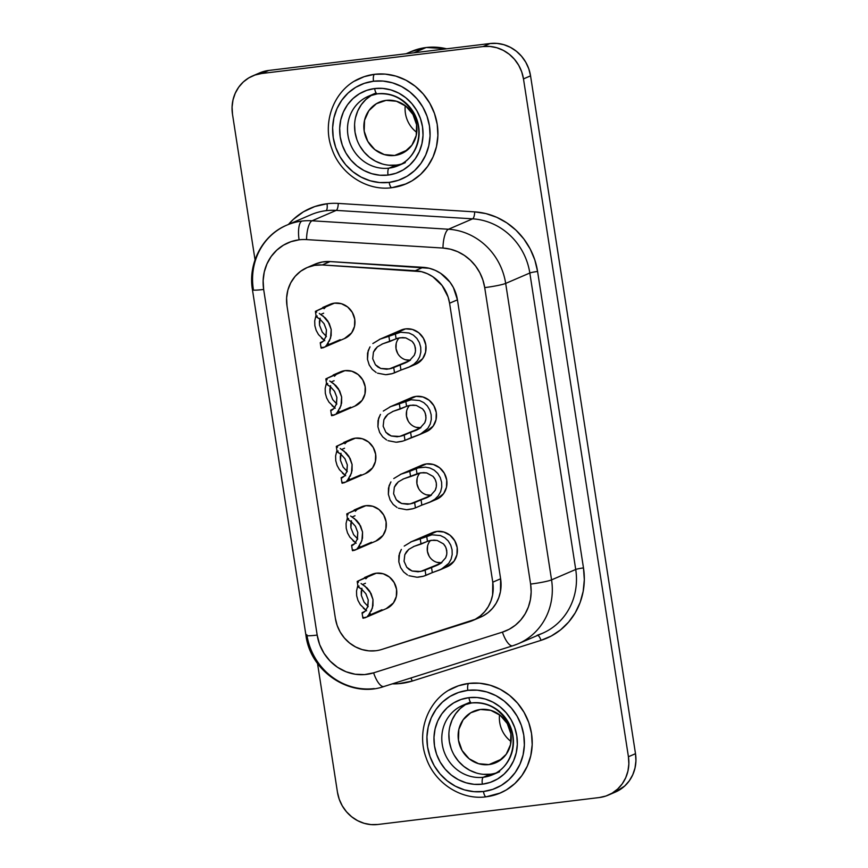 <?xml version="1.0" encoding="UTF-8"?>
<svg xmlns="http://www.w3.org/2000/svg" width="868" height="868" viewBox="0 0 868 868"><rect width="100%" height="100%" fill="white"/><g stroke="black" fill="none" stroke-linecap="round" stroke-linejoin="round"><path stroke-width="1.3" d="M446.586 48.814A61.921 58.113 -113.3 0 0 426.123 47.534L413.917 52.796L426.123 47.534A6.195 2.061 -96.9 0 1 426.34 47.48A6.195 2.061 83.1 0 0 426.123 47.534A61.921 58.113 -113.3 0 0 411.074 51.603L426.318 47.49L446.966 48.771M448.875 690.234L458.488 685.774L468.839 683.409A6.195 2.061 83.1 0 0 467.819 690.342A51.396 48.239 66.7 0 1 523.762 735.066A51.396 48.239 66.7 0 1 483.476 791.497L492.709 789.392L501.292 785.41L508.887 779.724L515.201 772.553L519.997 764.155L523.089 754.867L524.359 745.048L523.762 735.066L521.31 725.312L517.1 716.165L511.295 707.962L504.134 701.019L495.867 695.615L486.829 691.959L477.357 690.179L467.819 690.342L458.586 692.458L450.004 696.44L442.409 702.125L436.094 709.297L431.298 717.695L428.206 726.972L426.937 736.802L427.544 746.773L429.996 756.527L434.195 765.685L440 773.887L447.172 780.82L455.429 786.224L464.467 789.891L473.939 791.67L483.476 791.497A6.195 2.061 83.1 0 0 486.178 796.802A6.195 2.061 83.1 0 0 486.384 796.748A6.195 2.061 -96.9 0 1 486.178 796.802A6.195 2.061 -96.9 0 1 483.476 791.497A51.396 48.239 66.7 0 1 427.544 746.773A51.396 48.239 66.7 0 1 467.819 690.342A6.195 2.061 -96.9 0 1 468.839 683.409A57.592 54.044 -113.3 0 0 449.743 689.724M471.856 702.906A37.769 35.447 66.7 0 1 511.881 730.834A37.769 35.447 66.7 0 1 492.547 774.777A37.769 35.447 66.7 0 1 483.368 777.251A6.195 2.061 83.1 0 0 482.348 784.184A43.964 41.263 -113.3 0 0 516.807 735.912A43.964 41.263 -113.3 0 0 468.948 697.655L477.107 697.514L485.212 699.033L492.948 702.169L500.011 706.791L506.142 712.726L511.111 719.746L514.702 727.568L516.807 735.912L517.317 744.451L516.232 752.849L513.585 760.802L509.483 767.974L504.08 774.115L497.581 778.976L490.246 782.383L482.348 784.184L474.188 784.336L466.083 782.806L458.358 779.681L451.284 775.059L445.154 769.124L440.195 762.104L436.593 754.27L434.499 745.927L433.978 737.399L435.063 728.99L437.711 721.048L441.812 713.876L447.215 707.735L453.714 702.874L461.049 699.467L468.948 697.655A6.195 2.061 83.1 0 0 471.649 702.961A6.195 2.061 83.1 0 0 471.856 702.906A6.195 2.061 -96.9 0 1 471.649 702.961A6.195 2.061 -96.9 0 1 468.948 697.655A43.964 41.263 -113.3 0 0 434.499 745.927A43.964 41.263 -113.3 0 0 482.348 784.184A6.195 2.061 -96.9 0 1 483.368 777.251A37.769 35.447 66.7 0 1 443.939 751.221A37.769 35.447 66.7 0 1 459.335 707.051A37.769 35.447 66.7 0 1 470.358 703.123M377.558 93.798A37.769 35.447 66.7 0 1 417.584 121.726A37.769 35.447 66.7 0 1 398.249 165.658A37.769 35.447 66.7 0 1 389.07 168.132A6.195 2.061 83.1 0 0 388.05 175.076A43.964 41.263 -113.3 0 0 422.51 126.804A43.964 41.263 -113.3 0 0 374.651 88.547L382.81 88.406L390.915 89.925L398.651 93.06L405.714 97.683L411.855 103.607L416.814 110.627L420.405 118.46L422.51 126.804L423.02 135.343L421.935 143.741L419.287 151.683L415.186 158.866L409.783 165.007L403.294 169.868L395.949 173.264L388.05 175.076L379.891 175.217L371.797 173.698L364.061 170.562L356.987 165.94L350.856 160.016L345.898 152.996L342.296 145.162L340.202 136.819L339.681 128.28L340.766 119.882L343.413 111.939L347.515 104.757L352.918 98.616L359.417 93.755L366.752 90.359L374.651 88.547A6.195 2.061 83.1 0 0 377.352 93.852A6.195 2.061 83.1 0 0 377.558 93.798A6.195 2.061 -96.9 0 1 377.352 93.852A6.195 2.061 -96.9 0 1 374.651 88.547A43.964 41.263 -113.3 0 0 340.202 136.819A43.964 41.263 -113.3 0 0 388.05 175.076A6.195 2.061 -96.9 0 1 389.07 168.132A37.769 35.447 66.7 0 1 349.652 142.102A37.769 35.447 66.7 0 1 365.037 97.943A37.769 35.447 66.7 0 1 376.061 94.015M354.578 81.115L364.191 76.666L374.542 74.301A6.195 2.061 83.1 0 0 373.522 81.234A51.396 48.239 66.7 0 1 429.465 125.958A51.396 48.239 66.7 0 1 389.179 182.388L398.423 180.273L406.994 176.302L414.589 170.616L420.904 163.434L425.7 155.047L428.792 145.759L430.061 135.94L429.465 125.958L427.013 116.203L422.803 107.046L417.009 98.843L409.837 91.91L401.569 86.507L392.531 82.84L383.059 81.06L373.522 81.234L364.289 83.35L355.706 87.321L348.111 93.006L341.797 100.189L337.001 108.576L333.909 117.864L332.639 127.683L333.247 137.665L335.699 147.419L339.898 156.576L345.703 164.779L352.875 171.712L361.131 177.115L370.18 180.783L379.641 182.562L389.179 182.388A6.195 2.061 83.1 0 0 391.88 187.694A6.195 2.061 83.1 0 0 392.086 187.64A6.195 2.061 -96.9 0 1 391.88 187.694A6.195 2.061 -96.9 0 1 389.179 182.388A51.396 48.239 66.7 0 1 333.247 137.665A51.396 48.239 66.7 0 1 373.522 81.234A6.195 2.061 -96.9 0 1 374.542 74.301A57.592 54.044 -113.3 0 0 355.446 80.615M386.119 100.373A27.993 26.279 66.7 0 1 415.783 121.075A27.993 26.279 66.7 0 1 401.461 153.636A27.993 26.279 66.7 0 1 394.647 155.47L407.472 149.958L394.647 155.47L404.358 152.15L411.931 145.151L416.228 135.517L416.597 124.732L412.962 114.435L405.899 106.189L396.481 101.252L386.119 100.373L376.419 103.693L368.846 110.692L364.538 120.326L364.18 131.111L367.804 141.408L374.868 149.654L384.296 154.591L394.647 155.47A27.993 26.279 66.7 0 1 364.994 134.768A27.993 26.279 66.7 0 1 379.316 102.207A27.993 26.279 66.7 0 1 386.119 100.373M480.416 709.481A27.993 26.279 66.7 0 1 510.08 730.183A27.993 26.279 66.7 0 1 495.758 762.744A27.993 26.279 66.7 0 1 488.944 764.589L501.769 759.066L488.944 764.589L498.655 761.269L506.228 754.259L510.525 744.635L510.894 733.851L507.259 723.543L500.196 715.297L490.767 710.36L480.416 709.481L470.716 712.802L463.132 719.811L458.836 729.435L458.478 740.22L462.101 750.527L469.165 758.773L478.594 763.71L488.944 764.589A27.993 26.279 66.7 0 1 459.281 743.887A27.993 26.279 66.7 0 1 473.613 711.315A27.993 26.279 66.7 0 1 480.416 709.481M466.279 704.078A37.769 35.447 -113.3 0 0 451.034 748.249A37.769 35.447 -113.3 0 0 490.442 774.202L483.368 777.251L490.442 774.202A37.769 35.447 -113.3 0 0 495.975 773.052M371.981 94.97A37.769 35.447 -113.3 0 0 356.737 139.13A37.769 35.447 -113.3 0 0 396.144 165.094L389.07 168.132L396.144 165.094A37.769 35.447 -113.3 0 0 401.678 163.944M436.105 487.838L435.215 490.301L430.344 495.78L410.13 503.961L401.667 503.505L398.77 502.029L396.318 499.794L393.605 493.751L394.343 487.187L395.992 484.279L398.293 481.881L403.653 478.832L418.56 473.288L423.541 472.593L426.752 472.941L433.013 476.369L434.553 478.322M421.902 505.089L415.436 507.867L414.633 502.615L412.246 503.451L430.778 495.476L412.246 503.451L407.613 504.286L401.667 503.505L396.318 499.794M435.714 480.688L436.311 482.977L435.172 479.418L433.013 476.369L426.752 472.941L420.763 472.81L410.597 476.575L409.783 471.335L418.322 467.885L425.504 467.179L429.964 468.026L434.25 470.152L437.787 473.461L440.271 477.606L441.617 482.25L441.747 487.046L440.629 491.689L438.275 495.845L434.868 499.241L429.41 502.377L421.859 505.1L421.045 499.859L426.676 497.755M427.425 497.418L430.344 495.78L435.215 490.301L436.322 486.72L436.311 482.977L436.452 485.396M425.656 420.329L424.767 422.781L419.895 428.26L399.681 436.441L391.218 435.986L388.321 434.521L385.869 432.275L383.157 426.242L383.895 419.678L385.533 416.759L387.844 414.361L393.193 411.313L408.112 405.768L413.081 405.085L416.293 405.421L422.564 408.85L424.105 410.803M383.895 419.678L387.844 414.361L393.193 411.313L400.148 409.067L399.334 403.815L411.041 399.768L419.515 400.517L423.801 402.633L427.338 405.942L429.823 410.097L431.157 414.73L431.298 419.537L430.181 424.17L427.826 428.336L424.409 431.721L418.962 434.857L404.987 440.347L402.611 441.172L404.987 440.347L404.173 435.107L410.597 432.34L411.41 437.58L404.987 440.347L404.173 435.107L401.797 435.931L420.318 427.957L401.797 435.931L397.153 436.767L391.218 435.986L385.869 432.275M411.41 437.58L410.597 432.34L416.228 430.246M425.266 413.179L425.993 417.877M415.197 352.809L414.307 355.262L409.436 360.741L389.233 368.933L380.77 368.477L377.873 367.001L375.421 364.766L372.708 358.723L373.446 352.158L375.084 349.251L377.385 346.842L382.745 343.804L397.663 338.26L402.633 337.565L405.844 337.902L412.116 341.33L413.656 343.283M400.994 370.05L394.539 372.839L393.725 367.587L391.349 368.423L409.87 360.448L391.349 368.423L386.705 369.247L380.77 368.477L375.421 364.766M373.446 352.158L377.385 346.842L382.745 343.804L389.689 341.547L388.886 336.296L400.582 332.249L409.056 332.997L413.352 335.113L416.89 338.422L419.374 342.578L420.709 347.222L420.839 352.017L419.732 356.65L417.378 360.817L413.96 364.213L408.513 367.348L400.962 370.072L400.148 364.82L400.962 370.072L392.152 373.663L394.539 372.839L393.725 367.587L405.768 362.726M414.817 345.659L415.544 350.368M446.553 555.357L445.664 557.82L440.792 563.299L420.589 571.48L412.126 571.025L409.229 569.549L406.777 567.314L404.065 561.27L404.803 554.706L406.441 551.798L408.741 549.39L414.101 546.352L429.02 540.807L433.989 540.113L437.201 540.46L443.472 543.878L445.013 545.842M432.351 572.598L425.895 575.386L425.081 570.135L422.705 570.97L441.226 562.996L422.705 570.97L418.061 571.795L412.126 571.025L406.777 567.314M404.803 554.706L408.741 549.39L414.101 546.352L421.045 544.095L420.231 538.854L431.939 534.807L440.412 535.545L444.709 537.672L448.246 540.97L450.731 545.126L452.065 549.769L452.195 554.565L451.089 559.198L448.734 563.365L445.317 566.761L439.87 569.896L432.318 572.62L431.504 567.368L432.318 572.62L423.508 576.211L425.895 575.386L425.081 570.135L437.125 565.274M446.174 548.207L446.901 552.916M341.949 477.877L341.178 477.704L344.444 476.065L341.178 477.704L344.444 476.065L342.242 477.769M344.878 458.597L347.341 464.944L346.668 472.246M338.129 451.002L337.142 451.62L341.081 454.42L344.987 458.76L347.341 464.944L346.961 471.367L344.455 476.055M331.489 410.358L330.73 410.184L333.996 408.546L330.73 410.184L333.996 408.546L331.782 410.249M334.43 391.077L336.892 397.425L336.22 404.727M327.681 383.482L326.694 384.112L330.621 386.911L334.538 391.24L336.892 397.425L336.502 403.848L333.996 408.535M321.041 342.838L320.27 342.676L323.547 341.026L320.27 342.676L323.547 341.026L321.334 342.73M323.981 323.558L326.433 329.916L325.771 337.207M317.232 315.974L316.234 316.592L320.173 319.391L324.079 323.721L326.433 329.916L326.053 336.328L323.547 341.026M352.397 545.397L351.627 545.223L354.904 543.574L351.627 545.223L354.904 543.574L352.69 545.278M355.337 526.116L357.79 532.464L357.128 539.755M348.589 518.521L347.591 519.14L351.529 521.939L355.435 526.268L357.79 532.464L357.41 538.876L354.904 543.574M362.846 612.906L362.086 612.743L365.352 611.094L362.086 612.743L365.352 611.094L363.139 612.797M365.786 593.625L368.249 599.972L367.576 607.274M359.037 586.041L358.05 586.659L361.978 589.459L365.895 593.788L368.249 599.972L367.858 606.396L365.352 611.083M446.846 566.891L454.083 561.129L456.937 554.739L457.176 547.589L454.767 540.753L450.08 535.285L443.83 532.008L436.962 531.422L417.855 539.646L436.962 531.422A18.575 17.436 -113.3 0 0 432.438 532.637L410.673 542.012M413.331 541.003L417.193 539.831M407.493 574.996L403.631 571.958L400.582 567.542L398.813 561.824L398.911 555.661L401.07 549.921M422.857 576.385L418.083 577.198M415.49 364.343L422.727 358.582L425.58 352.191L425.819 345.041L423.41 338.205L418.723 332.726L412.474 329.449L405.606 328.874L386.499 337.099L405.606 328.874A18.575 17.436 -113.3 0 0 401.081 330.09L379.316 339.464M381.974 338.455L385.837 337.283M376.137 372.448L372.274 369.399L369.226 364.994L367.457 359.276L367.555 353.113L369.714 347.374M391.501 373.837L386.727 374.651M425.949 431.852L433.186 426.101L436.029 419.711L436.279 412.55L433.87 405.714L429.183 400.246L422.922 396.969L416.054 396.383L396.947 404.618L416.054 396.383A18.575 17.436 -113.3 0 0 411.541 397.609L389.775 406.973M392.423 405.964L396.296 404.803M386.596 439.967L382.723 436.919L379.674 432.503L377.906 426.785L378.003 420.622L380.173 414.893M401.949 441.356L397.175 442.17M365.58 577.48L357.236 581.419L376.343 573.195A18.575 17.436 -113.3 0 0 371.819 574.41L364.549 577.535M363.377 608.186L366.6 610.768L360.318 604.67L357.985 600.461L356.672 595.806L356.52 591.021L357.833 585.509M368.086 615.51L370.3 614.555L370.072 613.058L370.3 614.555L368.086 615.51M366.296 617.029L363.171 618.266L363.876 617.322M381.996 609.748L367.663 615.922M367.837 576.851A18.575 17.436 -113.3 0 0 365.851 578.793M355.131 509.961L346.777 513.899L365.884 505.675A18.575 17.436 -113.3 0 0 361.37 506.89L354.101 510.026M352.929 540.666L356.151 543.249L349.869 537.162L347.536 532.941L346.224 528.286L346.061 523.502L347.374 517.99M357.638 547.99L359.851 547.035L359.623 545.549L359.851 547.035L357.638 547.99M355.847 549.509L352.712 550.746L353.428 549.802M371.547 542.24L357.204 548.413M357.377 509.332A18.575 17.436 -113.3 0 0 355.392 511.285M323.775 307.413L315.42 311.352L334.527 303.127A18.575 17.436 -113.3 0 0 330.014 304.342L322.744 307.467M321.572 338.119L324.795 340.701L318.513 334.603L316.18 330.393L314.867 325.739L314.704 320.954L316.017 315.442M326.281 345.442L328.495 344.488L328.267 342.99L328.495 344.488L326.281 345.442M324.491 346.961L321.355 348.198L322.071 347.254M340.191 339.681L325.847 345.855M326.021 306.784A18.575 17.436 -113.3 0 0 324.035 308.737M334.223 374.922L325.88 378.871L344.987 370.636A18.575 17.436 -113.3 0 0 340.462 371.862L333.193 374.987M332.021 405.638L335.243 408.22L328.961 402.123L326.628 397.902L325.316 393.258L325.164 388.473L326.476 382.962M336.73 412.962L338.943 412.007L338.715 410.51L338.943 412.007L336.73 412.962M334.939 414.481L331.815 415.718L332.52 414.774M350.639 407.2L336.307 413.374M336.48 374.303A18.575 17.436 -113.3 0 0 334.495 376.245M436.398 499.371L443.635 493.621L446.488 487.23L446.727 480.069L444.318 473.234L439.631 467.765L433.382 464.488L426.503 463.903L407.396 472.127L426.503 463.903A18.575 17.436 -113.3 0 0 421.989 465.118L400.224 474.492M402.871 473.483L406.745 472.322M397.045 507.476L393.182 504.438L390.133 500.022L388.365 494.304L388.463 488.141L390.622 482.402M412.409 508.876L407.635 509.69M344.683 442.441L336.328 446.38L355.435 438.156A18.575 17.436 -113.3 0 0 350.922 439.371L343.652 442.506M342.469 473.158L345.692 475.74L339.421 469.642L337.077 465.422L335.764 460.778L335.612 455.982L336.925 450.481M347.189 480.481L349.403 479.527L349.164 478.029L349.403 479.527L347.189 480.481M345.399 481.99L342.263 483.237L342.979 482.293M361.099 474.72L346.755 480.894M346.929 441.823A18.575 17.436 -113.3 0 0 344.943 443.765M472.68 620.533L480.536 617.159A37.15 34.872 -113.3 0 0 500.619 578.793L492.764 582.178A37.15 34.872 66.7 0 1 472.68 620.533A37.15 34.872 66.7 0 1 469.599 621.683L381.779 649.448A37.15 34.872 66.7 0 1 375.822 650.74L368.933 650.859L362.086 649.568L355.544 646.92L349.576 643.014L344.39 638.002L340.202 632.078L337.153 625.459L335.384 618.407L287.015 305.927L286.614 297.908L287.872 290.075L290.747 282.794L295.098 276.404L300.708 271.217L307.315 267.474L314.617 265.348L322.256 264.957L421.381 271.651L427.295 273.67L432.828 276.729L442.094 285.507L448.072 296.932L449.581 303.225L492.764 582.178L492.612 594.938L490.941 601.025L488.272 606.667L484.68 611.701L480.286 615.955L475.208 619.318L381.779 649.448A37.15 34.872 66.7 0 1 375.822 650.74A37.15 34.872 66.7 0 1 335.384 618.407L287.015 305.927A37.15 34.872 66.7 0 1 307.098 267.572A37.15 34.872 66.7 0 1 322.256 264.957L330.111 261.572L429.237 268.266L435.15 270.295L440.684 273.344L449.95 282.122L453.411 287.59L457.436 299.84L500.619 578.793L500.467 591.553L498.796 597.64L496.127 603.293L492.536 608.316L488.141 612.58L483.064 615.933L477.454 618.298M383.938 686.512A16.72 5.75 -107.5 0 1 373.62 672.841A16.72 5.75 72.5 0 0 383.96 686.501L512.771 645.781A16.72 5.75 -107.5 0 1 502.431 632.121A16.72 5.75 72.5 0 0 512.749 645.792L518.087 643.806A61.921 58.113 66.7 0 1 512.955 645.716A61.921 58.113 -113.3 0 0 518.435 643.655A61.921 58.113 -113.3 0 0 551.56 579.878A16.72 1.53 171.2 0 1 530.608 584.066A45.201 42.423 66.7 0 1 502.431 632.121L373.62 672.841A45.201 42.423 66.7 0 1 317.178 635.083L263.666 289.456L317.178 635.083L319.663 644.588L324.046 653.398L330.111 661.09L337.565 667.318L346.061 671.767L355.186 674.23L364.517 674.599L373.62 672.841L502.431 632.121L509.245 629.257L515.418 625.166L520.778 619.98L525.14 613.86L528.384 606.992L530.413 599.593L531.162 591.867L530.608 584.066L484.713 287.601L482.879 279.963L479.809 272.704L475.61 266.053L470.391 260.216L464.326 255.366L457.599 251.655L450.405 249.192L442.973 248.053L306.545 239.601A45.201 42.423 -113.3 0 0 299.091 239.818L290.975 241.684L283.424 245.177L276.751 250.179L271.196 256.494L266.975 263.872L264.252 272.042L263.134 280.679L263.666 289.456A16.72 1.53 171.2 0 1 252.447 289.728A16.72 1.53 171.2 0 1 253.315 289.077A61.921 58.113 66.7 0 1 286.798 225.148A61.921 58.113 66.7 0 1 301.847 221.09A61.921 58.113 66.7 0 1 312.057 220.787L336.209 210.392L472.637 218.834L448.485 229.239A61.921 58.113 66.7 0 1 505.675 283.413L529.827 273.019L575.723 569.473L551.56 579.878A61.921 58.113 66.7 0 1 518.087 643.806L542.24 633.401A61.921 58.113 -113.3 0 0 575.723 569.473L551.56 579.878L505.675 283.413L529.827 273.019A61.921 58.113 -113.3 0 0 472.637 218.834L448.485 229.239L312.057 220.787A61.921 58.113 -113.3 0 0 301.847 221.09A16.72 5.566 83.1 0 0 299.091 239.818A45.201 42.423 66.7 0 1 306.545 239.601A16.72 5.219 -86.5 0 1 312.057 220.787L336.209 210.392A61.921 58.113 -113.3 0 0 326.01 210.685A6.195 2.061 83.1 0 0 327.03 203.752L314.791 206.551L303.42 211.814L293.351 219.354L288.458 224.432A68.116 63.928 66.7 0 1 327.03 203.752A6.195 2.061 -96.9 0 1 326.01 210.685A61.921 58.113 -113.3 0 0 310.115 215.112M615.26 792.115L624.743 785.985L629.311 780.788L632.772 774.723L635.007 768.017L635.929 760.91L635.495 753.695L628.421 756.744A37.15 34.872 66.7 0 1 608.338 795.099A37.15 34.872 66.7 0 1 599.3 797.54L377.884 824.481A37.15 34.872 66.7 0 1 337.446 792.148L317.525 663.445L337.446 792.148L339.214 799.2L342.263 805.819L346.451 811.743L351.638 816.755L357.605 820.661L364.148 823.309L370.994 824.6L377.884 824.481L599.3 797.54L605.983 796.01L612.179 793.135L617.669 789.023L622.237 783.837L625.709 777.771L627.944 771.055L628.855 763.959L628.421 756.744L523.48 78.901L521.711 71.849L518.673 65.23L514.474 59.295L509.299 54.283L503.321 50.377L496.789 47.729L489.943 46.449L483.042 46.568L261.626 73.509L254.953 75.039L248.747 77.914L243.257 82.015L238.689 87.212L235.228 93.277L232.993 99.983L232.071 107.09L232.505 114.305L255.029 259.792L232.505 114.305A37.15 34.872 66.7 0 1 252.599 75.939A37.15 34.872 66.7 0 1 261.626 73.509L268.7 70.46L262.017 71.99M392.086 187.64A57.592 54.044 -113.3 0 0 411.182 181.314A57.592 54.044 -113.3 0 0 434.651 113.979A57.592 54.044 -113.3 0 0 374.542 74.301L385.229 74.105L395.841 76.102L405.974 80.203L415.229 86.257L423.269 94.026L429.758 103.216L434.477 113.48L437.222 124.406L437.895 135.592L436.474 146.594L433.013 156.999L427.642 166.396L420.557 174.446L412.05 180.815L404.683 184.439M327.03 203.752A68.116 63.928 66.7 0 1 338.26 203.416L474.677 211.868L485.885 213.582L496.724 217.293L506.858 222.892L516.004 230.194L523.86 238.993L530.196 249.007L534.818 259.944L537.585 271.467L583.48 567.922L584.316 579.683L583.188 591.314L580.128 602.479L575.234 612.83L568.659 622.041L560.587 629.853L551.278 636.016L541.014 640.345L412.202 681.065L398.499 683.702L392.314 683.865A68.116 63.928 66.7 0 0 412.202 681.065A6.195 2.127 72.5 0 0 410.835 678.006A6.195 2.127 -107.5 0 1 412.202 681.065L541.014 640.345A6.195 2.127 72.5 0 0 537.78 635.322A6.195 2.127 -107.5 0 1 541.014 640.345A68.116 63.928 66.7 0 0 583.48 567.922A6.195 0.564 -8.8 0 0 575.723 569.473A6.195 0.564 171.2 0 1 583.48 567.922L537.585 271.467A6.195 0.564 -8.8 0 0 529.827 273.019A6.195 0.564 171.2 0 1 537.585 271.467A68.116 63.928 66.7 0 0 474.677 211.868A6.195 1.931 -86.5 0 1 472.637 218.834A6.195 1.931 93.5 0 0 474.677 211.868L338.26 203.416A6.195 1.931 -86.5 0 1 336.209 210.392A6.195 1.931 93.5 0 0 338.26 203.416A68.116 63.928 66.7 0 0 327.03 203.752M486.384 796.748A57.592 54.044 -113.3 0 0 505.48 790.433A57.592 54.044 -113.3 0 0 528.948 723.098A57.592 54.044 -113.3 0 0 468.839 683.409L479.527 683.214L490.138 685.21L500.272 689.311L509.527 695.366L517.556 703.145L524.055 712.335L528.775 722.588L531.52 733.514L532.192 744.701L530.771 755.702L527.31 766.108L521.928 775.515L514.854 783.554L506.348 789.923L498.981 793.558M608.338 795.099L615.401 792.061A37.15 34.872 -113.3 0 0 635.495 753.695L628.421 756.744L523.48 78.901L530.554 75.852A37.15 34.872 -113.3 0 0 490.116 43.519L483.042 46.568L261.626 73.509L268.7 70.46L490.116 43.519L483.042 46.568A37.15 34.872 66.7 0 1 523.48 78.901L530.554 75.852L635.495 753.695L530.554 75.852L528.786 68.8L525.737 62.181L521.549 56.257L516.362 51.245L510.395 47.339L503.852 44.691L497.006 43.4L490.116 43.519L268.7 70.46A37.15 34.872 -113.3 0 0 259.662 72.901L252.599 75.939M408.513 367.348L415.783 364.213A18.575 17.436 -113.3 0 0 425.287 342.61A18.575 17.436 -113.3 0 0 405.606 328.874L400.842 330.198M386.227 608.652L393.464 602.902L396.318 596.511L396.557 589.361L394.148 582.526L389.461 577.046L383.211 573.77L376.343 573.195L371.58 574.518M344.422 338.596L351.659 332.835L354.513 326.444L354.752 319.294L352.343 312.458L347.656 306.979L341.395 303.702L334.527 303.127L329.764 304.451M429.41 502.377L436.68 499.252A18.575 17.436 -113.3 0 0 446.185 477.639A18.575 17.436 -113.3 0 0 426.503 463.903L421.739 465.226M365.319 473.624L372.556 467.874L375.41 461.483L375.649 454.322L373.251 447.487L368.564 442.018L362.303 438.741L355.435 438.156L350.672 439.479M354.871 406.105L362.108 400.354L364.961 393.964L365.2 386.803L362.791 379.967L358.104 374.499L351.855 371.222L344.987 370.636L340.223 371.971M375.779 541.144L383.016 535.382L385.869 528.992L386.108 521.842L383.699 515.006L379.012 509.538L372.752 506.261L365.884 505.675L361.121 506.999M418.962 434.857L426.231 431.732A18.575 17.436 -113.3 0 0 435.736 410.119A18.575 17.436 -113.3 0 0 416.054 396.383L411.291 397.718M439.87 569.896L447.139 566.761A18.575 17.436 -113.3 0 0 456.644 545.158A18.575 17.436 -113.3 0 0 436.962 531.422L432.199 532.746M315.182 264.089L322.473 261.973L330.111 261.572L423.128 267.333L415.273 270.707A37.15 34.872 66.7 0 1 449.581 303.225L457.436 299.84L500.619 578.793L492.764 582.178L449.581 303.225L457.436 299.84A37.15 34.872 -113.3 0 0 423.128 267.333L415.273 270.707L322.256 264.957L330.111 261.572A37.15 34.872 -113.3 0 0 314.954 264.187L307.098 267.572M374.227 688.584A61.921 58.113 66.7 0 1 306.827 634.703A16.72 1.53 171.2 0 0 305.959 635.376A16.72 1.53 -8.8 0 0 317.178 635.083A16.72 1.53 171.2 0 1 305.959 635.376C310.256 671.572 350.498 698.404 383.96 686.501A16.72 5.75 72.5 0 0 384.144 686.436M537.118 635.311A61.921 58.113 -113.3 0 0 542.587 633.249A61.921 58.113 -113.3 0 0 575.723 569.473L529.827 273.019A61.921 58.113 -113.3 0 0 472.637 218.834L336.209 210.392A61.921 58.113 -113.3 0 0 326.01 210.685A61.921 58.113 -113.3 0 0 310.95 214.743L286.798 225.148C262.559 235.044 247.847 263.329 252.447 289.728L305.948 635.354M484.713 287.601L530.608 584.066A16.72 1.53 -8.8 0 0 551.56 579.878L505.675 283.413A16.72 1.53 171.2 0 1 484.713 287.601A16.72 1.53 -8.8 0 0 505.675 283.413A61.921 58.113 -113.3 0 0 448.485 229.239A16.72 5.219 93.5 0 0 442.973 248.053A45.201 42.423 66.7 0 1 484.713 287.601M306.545 239.601L442.973 248.053A16.72 5.219 -86.5 0 1 448.485 229.239L312.057 220.787A16.72 5.219 93.5 0 0 306.545 239.601M252.458 289.749A16.72 1.53 -8.8 0 0 263.666 289.456A45.201 42.423 66.7 0 1 299.091 239.818A16.72 5.566 -96.9 0 1 301.847 221.09A61.921 58.113 -113.3 0 0 285.963 225.517M343.847 482.868L365.612 473.505A18.575 17.436 -113.3 0 0 375.117 451.892A18.575 17.436 -113.3 0 0 355.435 438.156L343.739 442.995M343.826 450.85L350.108 458.402L352.082 464.467L352.061 470.586L350.238 476.196M415.436 507.867L413.059 508.691L415.436 507.867L414.633 502.615L421.045 499.859L421.859 505.1L415.436 507.867M394.343 487.187L398.293 481.881L403.653 478.832L410.597 476.575L409.783 471.335L416.206 468.568L417.02 473.819L416.206 468.568L418.322 467.885L425.504 467.179L429.964 468.026L434.25 470.152L437.787 473.461L440.271 477.606L441.617 482.25L441.747 487.046L440.629 491.689L438.275 495.845L434.868 499.241L430.897 501.693L422.9 504.699M333.388 415.36L355.153 405.985A18.575 17.436 -113.3 0 0 364.668 384.372A18.575 17.436 -113.3 0 0 344.987 370.636L333.29 375.475M333.377 383.341L339.659 390.882L341.634 396.947L341.612 403.067L339.779 408.676M322.939 347.84L344.704 338.466A18.575 17.436 -113.3 0 0 354.209 316.863A18.575 17.436 -113.3 0 0 334.527 303.127L322.842 307.956M322.929 315.822L329.211 323.363L331.185 329.439L331.153 335.547L329.33 341.167M354.296 550.388L376.061 541.014A18.575 17.436 -113.3 0 0 385.566 519.411A18.575 17.436 -113.3 0 0 365.884 505.675L354.198 510.503M354.285 518.37L360.567 525.921L362.542 531.986L362.509 538.095L360.687 543.715M364.744 617.908L386.51 608.533A18.575 17.436 -113.3 0 0 396.025 586.931A18.575 17.436 -113.3 0 0 376.343 573.195L364.647 578.023M364.734 585.889L371.016 593.43L372.99 599.506L372.969 605.614L371.135 611.235M416.966 429.91L419.895 428.26L424.767 422.781L425.873 419.201L425.852 415.468L424.723 411.899L422.564 408.85L416.293 405.421L410.314 405.302L406.571 406.3L405.757 401.049L406.571 406.3L400.148 409.067L399.334 403.815L411.041 399.768L419.515 400.517L423.801 402.633L427.338 405.942L429.823 410.097L431.157 414.73L431.298 419.537L430.181 424.17L427.826 428.336L420.448 434.174L412.452 437.179M406.517 362.39L409.436 360.741L414.307 355.262L415.425 351.692L415.403 347.949L414.264 344.379L412.116 341.33L405.844 337.902L399.855 337.782L396.112 338.78L395.298 333.54L396.112 338.78L389.689 341.547L388.886 336.296L400.582 332.249L409.056 332.997L413.352 335.113L416.89 338.422L419.374 342.578L420.709 347.222L420.839 352.017L419.732 356.65L417.378 360.817L413.96 364.213L409.989 366.654L402.003 369.67M437.873 564.938L440.792 563.299L445.664 557.82L446.781 554.24L446.76 550.496L445.62 546.938L443.472 543.878L437.201 540.46L431.212 540.33L427.468 541.328L426.655 536.088L427.468 541.328L421.045 544.095L420.231 538.854L431.939 534.807L440.412 535.545L444.709 537.672L448.246 540.97L450.731 545.126L452.065 549.769L452.195 554.565L451.089 559.198L448.734 563.365L441.345 569.213L433.36 572.218M358.256 580.974L358.462 582.298L358.256 580.974M368.607 614.967L372.383 608.132L373.001 599.549L369.811 591.358L367.077 587.983L361.099 583.535M358.18 586.996L361.978 589.459M364.083 602.197L368.206 606.548L364.083 602.197L361.338 595.35L364.083 602.197M361.207 591.661L361.338 595.35L361.902 588.265L361.207 591.661M365.461 583.274L362.705 584.457M347.808 513.465L348.003 514.778L347.808 513.465M358.148 547.448L361.923 540.623L362.542 532.03L359.352 523.838L356.629 520.464L350.65 516.015M347.721 519.487L351.529 521.939M353.634 534.688L357.757 539.039L353.634 534.688L350.889 527.831L353.634 534.688M350.748 524.142L350.889 527.831L351.442 520.746L350.748 524.142M355.012 515.755L352.245 516.937M316.451 310.907L316.646 312.23L316.451 310.907M326.791 344.9L330.578 338.064L331.185 329.482L327.995 321.29L325.272 317.916L319.294 313.467M316.364 316.939L320.173 319.391M322.278 332.129L326.401 336.48L322.278 332.129L319.532 325.283L322.278 332.129M319.391 321.594L319.532 325.283L320.086 318.198L319.391 321.594M323.656 313.207L320.889 314.39M326.9 378.426L327.106 379.75L326.9 378.426M337.251 412.419L341.026 405.584L341.645 397.001L338.455 388.81L335.721 385.435L329.742 380.987M326.824 384.448L330.621 386.911M332.726 399.649L336.849 404L332.726 399.649L329.981 392.803L332.726 399.649M329.851 389.114L329.981 392.803L330.545 385.707L329.851 389.114M334.104 380.726L331.348 381.909M343.185 467.168L347.298 471.519L343.185 467.168L340.44 460.311L343.185 467.168M340.299 456.633L340.44 460.311L340.994 453.226L340.299 456.633M337.348 445.946L337.554 447.259L337.348 445.946M347.699 479.928L351.475 473.103L352.093 464.521L348.903 456.329L346.169 452.944L340.202 448.496M337.272 451.968L341.081 454.42M344.553 448.235L341.797 449.429M408.882 575.701L417.041 577.253L423.508 576.211M401.385 549.422L399.508 553.339L398.835 561.987M420.231 538.854L411.508 541.665L404.217 546.081M441.812 562.746L436.908 562.323M429.096 556.084L427.381 551.213L427.555 546.102M413.287 546.688L414.101 546.352M430.463 540.471A13.248 12.434 -113.3 0 0 428.684 555.303A13.248 12.434 -113.3 0 0 441.519 562.779M377.526 373.153L385.685 374.705L392.152 373.663M370.028 346.874L368.151 350.791L367.479 359.428M388.886 336.296L380.151 339.117L372.86 343.533M410.455 360.187L405.551 359.775M397.75 353.536L396.025 348.665L396.199 343.554M381.931 344.14L382.745 343.804M399.106 337.912A13.248 12.434 -113.3 0 0 397.327 352.755A13.248 12.434 -113.3 0 0 410.163 360.22M387.974 440.662L396.144 442.224L402.611 441.172M380.488 414.394L378.6 418.311L377.927 426.947M399.334 403.815L390.6 406.636L383.32 411.052M420.904 427.707L416 427.295M408.199 421.056L406.484 416.173L406.647 411.074M392.379 411.649L393.193 411.313M409.555 405.432A13.248 12.434 -113.3 0 0 407.776 420.275A13.248 12.434 -113.3 0 0 420.611 427.74M398.423 508.181L406.593 509.733L413.059 508.691M390.936 481.903L389.048 485.83L388.387 494.467M409.783 471.335L401.049 474.156L393.768 478.561M431.353 495.227L426.459 494.814M418.647 488.565L416.933 483.693L417.107 478.594M402.828 479.169L403.653 478.832M420.004 472.951A13.248 12.434 -113.3 0 0 418.235 487.794A13.248 12.434 -113.3 0 0 431.07 495.259M401.602 163.998A37.769 35.447 66.7 0 1 389.07 168.132A37.769 35.447 66.7 0 1 349.044 140.215A37.769 35.447 66.7 0 1 368.379 96.272L377.363 93.852C394.083 92.648 406.756 100.297 415.392 116.8C424.202 135.582 415.295 159.05 398.249 165.658L405.323 162.62M495.888 773.106A37.769 35.447 66.7 0 1 483.368 777.251A37.769 35.447 66.7 0 1 443.342 749.323A37.769 35.447 66.7 0 1 462.677 705.38L471.66 702.961C488.38 701.756 501.053 709.406 509.69 725.908C518.5 744.69 509.581 768.169 492.547 774.777L499.621 771.728M396.144 165.094L389.135 165.213M382.17 163.911L375.529 161.22L369.453 157.249L364.18 152.15L359.927 146.117M356.835 139.39L355.034 132.229L354.589 124.894M355.522 117.668L357.79 110.844L361.316 104.681L365.96 99.408L371.537 95.23M490.442 774.202L483.433 774.332M476.467 773.019L469.827 770.328L463.751 766.357L458.478 761.258L454.214 755.236M451.132 748.509L449.32 741.337L448.886 734.002M449.819 726.787L452.087 719.963L455.613 713.789L460.257 708.516L465.834 704.339M499.556 714.798A27.993 26.279 -113.3 0 0 511.057 741.511A27.993 26.279 66.7 0 1 499.556 714.798M405.258 105.69A27.993 26.279 -113.3 0 0 416.759 132.403A27.993 26.279 66.7 0 1 405.258 105.69M454.843 687.185C429.248 697.427 415.739 730.368 426.134 757.786C434.564 783.175 461.396 800.372 486.189 796.802L500.391 792.972M360.546 78.077C334.95 88.308 321.442 121.249 331.836 148.678C340.267 174.067 367.099 191.253 391.891 187.694L406.094 183.864M406.083 53.751L411.074 51.603M542.24 633.401L537.183 635.289M357.215 581.538L358.028 586.779M362.867 618.092L362.064 612.851M346.766 514.019L347.569 519.259M352.419 550.572L351.605 545.332M315.409 311.471L316.212 316.711M321.062 348.025L320.249 342.784M325.858 378.99L326.672 384.231M331.511 415.544L330.708 410.304M336.307 446.499L337.12 451.751M341.97 483.053L341.157 477.812M368.379 96.272L375.453 93.223M462.677 705.38L469.751 702.342"/></g></svg>

